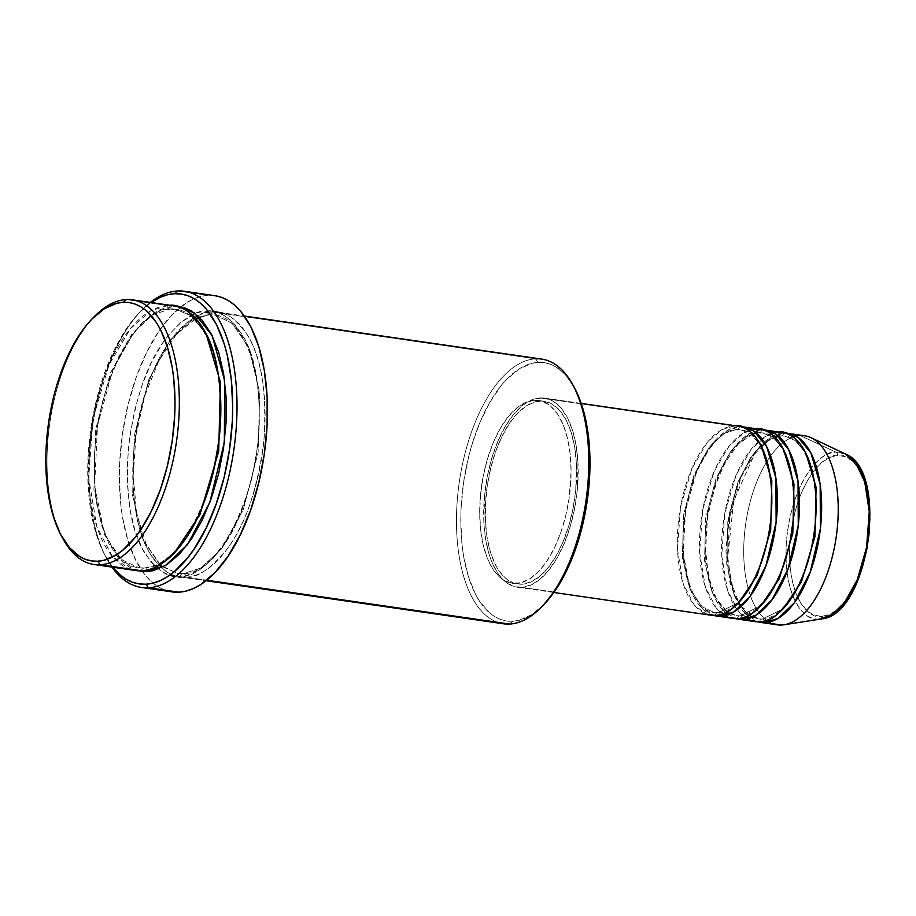 <?xml version="1.0" encoding="UTF-8"?>
<svg xmlns="http://www.w3.org/2000/svg" width="916" height="916" viewBox="0 0 916 916"><rect width="100%" height="100%" fill="white"/><g stroke="black" fill="none" stroke-linecap="round" stroke-linejoin="round"><path stroke-width="0.69" stroke-dasharray="4.58 3.44" d="M866.834 489.419L863.135 477.499L858.143 467.824L852.075 460.759L845.136 456.58L837.602 455.458C826.404 452.859 796.714 478.484 790.336 538.07C785.035 597.587 809.996 620.235 821.824 616.365A3.183 2.782 -93.1 0 1 819.477 619.124C807.191 623.132 781.291 599.637 786.798 537.852C793.416 476.011 824.228 449.413 835.85 452.115A3.183 2.782 -93.1 0 1 837.602 455.458L829.77 457.428L821.938 462.408L814.393 470.217L807.454 480.545L801.363 493.003L796.359 507.12L792.638 522.338L790.336 538.07L789.558 553.722L790.313 568.699L792.592 582.404L796.29 594.324L801.282 604.01L807.362 611.075L814.29 615.243L821.824 616.365L829.656 614.407L837.487 609.426L848.17 597.358M718.373 612.655A3.183 2.782 86.9 0 0 715.293 615.415A3.183 2.782 -93.1 0 1 718.373 612.655L738.949 602.293L718.373 612.655A3.183 2.782 -93.1 0 1 720.594 614.522A3.183 2.782 86.9 0 0 718.373 612.655L714.125 612.472L718.373 612.655M738.273 426.158A95.516 45.72 -81.8 0 0 733.876 425.963L540.211 397.922A95.516 45.72 98.2 0 1 544.619 398.116A95.516 45.72 98.2 0 1 576.782 494.663A95.516 45.72 98.2 0 1 521.639 587.374L530.856 585.061L540.085 579.187L548.959 570.004L557.134 557.833L564.313 543.165L570.199 526.551L574.572 508.643L577.286 490.117L577.985 462.729L576.187 445.76L572.649 430.6L567.508 417.822L560.97 407.918L553.275 401.265L544.711 398.128L535.631 398.632L526.356 402.742L521.765 406.109L512.891 415.303L504.716 427.463L497.548 442.13L491.652 458.744L487.278 476.663L484.575 495.19L483.866 522.578L485.663 539.535L489.201 554.707L491.583 561.428L497.445 572.821L504.601 581.133L512.777 586.045L554.146 592.08L521.639 587.374A95.516 45.72 98.2 0 1 517.242 587.179A95.516 45.72 98.2 0 1 485.068 490.644A95.516 45.72 98.2 0 1 540.211 397.922L733.876 425.963A3.183 2.782 86.9 0 0 736.327 429.524L740.586 429.707L750.948 434.092L761.505 446.516L750.948 434.092L740.586 429.707L736.327 429.524A3.183 2.782 86.9 0 0 739.407 426.764L741.01 426.741A95.516 45.72 98.2 0 0 739.407 426.764L748.074 428.024L739.407 426.764A3.183 2.782 -93.1 0 1 736.327 429.524L724.087 433.474L709.156 447.294L693.973 474.992L683.554 515.158L682.409 557.397L690.069 589.366L701.988 606.701L714.125 612.472L701.988 606.701L690.069 589.366L682.409 557.397L683.554 515.158L693.973 474.992L709.156 447.294L724.087 433.474L736.327 429.524A3.183 2.782 -93.1 0 1 733.876 425.963A95.516 45.72 -81.8 0 0 678.733 518.685A95.516 45.72 -81.8 0 0 710.896 615.22M740.506 615.861A3.183 2.782 86.9 0 0 737.426 618.621A3.183 2.782 -93.1 0 1 740.506 615.861L761.082 605.499L740.506 615.861A3.183 2.782 -93.1 0 1 742.727 617.727A3.183 2.782 86.9 0 0 740.506 615.861L736.246 615.678L740.506 615.861M760.406 429.364A95.516 45.72 -81.8 0 0 756.009 429.169A3.183 2.782 86.9 0 0 758.459 432.73L762.719 432.913L773.081 437.298L783.638 449.722L773.081 437.298L762.719 432.913L758.459 432.73A3.183 2.782 86.9 0 0 761.54 429.97L763.143 429.947A95.516 45.72 98.2 0 0 761.54 429.97L770.207 431.23L761.54 429.97A3.183 2.782 -93.1 0 1 758.459 432.73L746.219 436.68L731.289 450.5L716.106 478.198L705.686 518.364L704.541 560.603L712.201 592.572L724.121 609.907L736.246 615.678L724.121 609.907L712.201 592.572L704.541 560.603L705.686 518.364L716.106 478.198L731.289 450.5L746.219 436.68L758.459 432.73A3.183 2.782 -93.1 0 1 756.009 429.169A95.516 45.72 -81.8 0 0 700.866 521.891A95.516 45.72 -81.8 0 0 733.029 618.426M762.639 619.067A3.183 2.782 86.9 0 0 759.559 621.827A3.183 2.782 -93.1 0 1 762.639 619.067L783.214 608.705L762.639 619.067A3.183 2.782 -93.1 0 1 764.86 620.933A3.183 2.782 86.9 0 0 762.639 619.067L758.379 618.884L762.639 619.067M782.539 432.57A95.516 45.72 -81.8 0 0 778.142 432.375A3.183 2.782 86.9 0 0 780.592 435.936L784.852 436.119L795.214 440.504L805.771 452.928L795.214 440.504L784.852 436.119L780.592 435.936A3.183 2.782 86.9 0 0 783.672 433.176L785.275 433.142A95.516 45.72 98.2 0 0 783.672 433.176L792.34 434.436L783.672 433.176A3.183 2.782 -93.1 0 1 780.592 435.936L778.497 436.153M94.703 316.215A133.725 64.017 -81.8 0 0 62.574 538.104M497.48 622.308A133.725 64.017 98.2 0 1 459.271 482.274A133.725 64.017 98.2 0 1 535.631 358.832L538.081 362.392A130.541 62.483 -81.8 0 0 462.042 495.316A130.541 62.483 -81.8 0 0 512.697 621.3L509.628 624.059L512.697 621.3L506.548 621.025L500.583 619.491L494.858 616.731L489.419 612.781L479.64 601.411L475.393 594.118L468.374 576.656L463.542 555.932L462.007 544.596L460.782 520.506L461.103 507.991L463.588 482.618L468.454 457.588L471.717 445.508L479.766 422.814L489.568 402.765L500.754 386.14L506.72 379.316L519.154 368.976L531.818 363.354L538.081 362.392L544.23 362.679L550.207 364.202L555.932 366.961L561.359 370.923L566.454 376.041L574.767 388.384M150.316 302.417A149.64 71.631 -81.8 0 0 142.301 309.619A149.64 71.631 -81.8 0 0 106.348 557.924A149.64 71.631 -81.8 0 0 111.992 567.107A149.64 71.631 98.2 0 1 92.081 429.112A149.64 71.631 98.2 0 1 150.316 302.417M112.748 567.222A146.457 70.108 98.2 0 1 104.779 555.004A146.457 70.108 98.2 0 1 139.976 311.99A146.457 70.108 98.2 0 1 151.071 302.532L139.266 312.711L132.557 320.371L126.122 329.165L114.294 349.843L104.241 373.934L99.993 386.987L93.272 414.456L90.867 428.608L88.073 457.084L87.718 471.122L89.092 498.144L90.81 510.865L96.226 534.12L99.878 544.425L104.103 553.711L112.748 567.222M144.751 568.023A3.183 2.782 86.9 0 0 141.671 570.783A3.183 2.782 -93.1 0 1 144.751 568.023L158.216 564.474L174.315 552.909L158.216 564.474L144.751 568.023A3.183 2.782 -93.1 0 1 147.201 571.584A3.183 2.782 86.9 0 0 144.751 568.023L138.74 567.76L144.751 568.023M173.834 305.83A133.725 64.017 -81.8 0 0 167.674 305.555L126.179 299.543L167.674 305.555A3.183 2.782 86.9 0 0 170.136 309.116L176.147 309.379L190.986 315.699L206.054 333.722L190.986 315.699L176.147 309.379L170.136 309.116A3.183 2.782 86.9 0 0 173.216 306.356L176.582 306.356L173.216 306.356A3.183 2.782 -93.1 0 1 170.136 309.116L152.823 314.703L131.721 334.237L110.252 373.396L95.516 430.188L93.913 489.9L104.733 535.093L121.588 559.607L138.74 567.76L121.588 559.607L104.733 535.093L93.913 489.9L95.516 430.188L110.252 373.396L131.721 334.237L152.823 314.703L170.136 309.116A3.183 2.782 -93.1 0 1 167.674 305.555A133.725 64.017 -81.8 0 0 90.478 435.352A133.725 64.017 -81.8 0 0 135.511 570.508M541.791 359.106A133.725 64.017 -81.8 0 0 535.631 358.832L211.94 311.967A133.725 64.017 98.2 0 1 218.1 312.241A133.725 64.017 98.2 0 1 263.132 447.397A133.725 64.017 98.2 0 1 185.937 577.195L206.73 580.206L185.937 577.195A3.183 2.782 86.9 0 0 183.475 573.634L200.787 568.046L221.89 548.512L243.37 509.342L258.094 452.561L259.709 392.85L248.889 347.645L232.023 323.142L214.882 314.99L208.871 314.726A3.183 2.782 86.9 0 0 211.94 311.967C223.401 309.574 235.504 317.703 248.282 336.355C261.77 358.522 266.957 393.411 263.842 441.031C257.602 488.812 245.488 524.65 227.477 548.535C210.886 568.79 197.043 578.34 185.937 577.195A133.725 64.017 98.2 0 1 179.776 576.92A133.725 64.017 98.2 0 1 134.744 441.764A133.725 64.017 98.2 0 1 211.94 311.967L535.631 358.832A133.725 64.017 -81.8 0 0 458.424 488.64A133.725 64.017 -81.8 0 0 503.468 623.796M183.475 573.634A3.183 2.782 86.9 0 0 180.406 576.393C191.513 577.538 205.356 567.989 221.947 547.734C239.946 523.849 252.072 488.01 258.301 440.23C261.426 392.609 256.24 357.721 242.751 335.554C229.973 316.913 217.859 308.772 206.409 311.165A3.183 2.782 86.9 0 0 208.871 314.726L214.882 314.99L232.023 323.142L248.889 347.645L259.709 392.85L258.094 452.561L243.37 509.342L221.89 548.512L200.787 568.046L183.475 573.634L177.464 573.37L160.323 565.206L143.457 540.703L132.637 495.51L134.251 435.787L148.976 379.006L170.456 339.836L191.559 320.314L208.871 314.726A3.183 2.782 -93.1 0 1 206.409 311.165L199.986 312.15L193.505 314.406L180.589 322.615L168.166 335.485L162.292 343.523L151.495 362.392L142.301 384.399L135.076 408.685L130.095 434.321L127.553 460.313L127.53 485.675L130.049 509.422L134.996 530.65L142.186 548.547L151.346 562.413L162.121 571.71L167.994 574.538L174.109 576.095L180.406 576.393L186.83 575.408L199.803 569.649L212.535 559.058L224.523 544.035L235.32 525.154L244.515 503.159L251.74 478.873L256.72 453.237L259.262 427.245L259.285 401.884L256.766 378.125L251.82 356.897L244.629 339.012L235.469 325.146L230.26 319.902L224.683 315.848L218.821 313.02L212.707 311.451L206.409 311.165C195.303 310.009 181.46 319.57 164.869 339.825C146.858 363.709 134.744 399.548 128.515 447.329C125.389 494.949 130.576 529.837 144.064 552.005C156.842 570.645 168.956 578.775 180.406 576.393A3.183 2.782 -93.1 0 1 185.937 577.195C174.487 579.576 162.372 571.447 149.594 552.806C136.106 530.639 130.919 495.751 134.045 448.13C140.274 400.349 152.399 364.511 170.399 340.626C186.99 320.371 200.833 310.81 211.94 311.967A3.183 2.782 -93.1 0 1 208.871 314.726L191.559 320.314L170.456 339.836L148.976 379.006L134.251 435.787L132.637 495.51L143.457 540.703L160.323 565.206L177.464 573.37L183.475 573.634M713.69 615.449A95.516 45.72 98.2 0 1 684.63 516.59A95.516 45.72 98.2 0 1 739.407 426.764L727.144 430.623L712.224 443.974L696.824 470.767L685.603 510.246L683.164 553.241L689.737 587.545L701.312 607.594L713.69 615.449M534.371 400.281L539.902 401.082A92.333 44.197 -81.8 0 0 486.602 490.713A92.333 44.197 -81.8 0 0 517.689 584.03A92.333 44.197 -81.8 0 0 521.948 584.213L516.418 583.412A92.333 44.197 98.2 0 1 512.159 583.229A92.333 44.197 98.2 0 1 481.06 489.911A92.333 44.197 98.2 0 1 534.371 400.281L525.452 402.525L516.544 408.192L507.968 417.078L500.056 428.837L493.129 443.012L487.426 459.076L483.201 476.389L480.579 494.308L479.698 512.124L480.556 529.162L483.144 544.757L487.358 558.336L493.037 569.351L499.953 577.389L503.789 580.183L512.067 583.217L520.849 582.736L529.814 578.763L538.597 571.447L546.875 561.073L554.34 548.043L560.684 532.849L565.664 516.086L569.111 498.384L571.092 471.58L570.233 454.542L567.634 438.936L563.432 425.368L557.752 414.353L550.837 406.315L542.936 401.563L534.371 400.281A92.333 44.197 98.2 0 1 538.619 400.464A92.333 44.197 98.2 0 1 569.718 493.793A92.333 44.197 98.2 0 1 516.418 583.412L521.948 584.213A92.333 44.197 -81.8 0 0 575.248 494.594A92.333 44.197 -81.8 0 0 544.161 401.265A92.333 44.197 -81.8 0 0 539.902 401.082L534.371 400.281M177.521 290.967L207.955 295.376A149.64 71.631 -81.8 0 0 180.715 306.849A149.64 71.631 -81.8 0 0 122.515 433.508A149.64 71.631 -81.8 0 0 142.404 571.481A149.64 71.631 -81.8 0 0 171.968 591.873L164.972 590.099L158.399 586.938L152.171 582.404L146.342 576.53L136.083 561.016L128.034 541.001L122.504 517.242L120.74 504.247L119.343 476.629L119.71 462.282L122.561 433.188L128.137 404.506L136.221 377.335L146.503 352.706L158.583 331.581L172.002 314.772L186.246 302.921L193.505 299.005L200.764 296.486L207.955 295.376L177.521 290.967M61.796 536.616A133.725 64.017 98.2 0 1 93.535 317.417M773.024 623.773A95.516 45.72 98.2 0 1 745.727 523.757A95.516 45.72 98.2 0 1 800.275 435.581L835.85 452.115A84.203 40.304 -81.8 0 0 786.798 537.852A84.203 40.304 -81.8 0 0 819.477 619.124L781.692 625.033L819.477 619.124A84.203 40.304 -81.8 0 0 821.549 618.907M757.956 621.861A95.516 45.72 98.2 0 1 728.896 523.002A95.516 45.72 98.2 0 1 783.672 433.176L771.409 437.035L756.49 450.386L741.09 477.179L729.869 516.658L727.43 559.653L734.002 593.957L745.578 614.006L757.956 621.861M804.672 435.776A95.516 45.72 -81.8 0 0 800.275 435.581A95.516 45.72 -81.8 0 0 745.12 528.292A95.516 45.72 -81.8 0 0 777.295 624.838M735.823 618.655A95.516 45.72 98.2 0 1 706.763 519.796A95.516 45.72 98.2 0 1 761.54 429.97L749.277 433.829L734.357 447.18L718.957 473.973L707.736 513.452L705.297 556.447L711.869 590.751L723.445 610.8L735.823 618.655M752.299 617.052L758.379 618.884L746.254 613.113L734.334 595.778L726.674 563.809L727.819 521.57L738.239 481.404L753.421 453.706L768.352 439.886L780.592 435.936A3.183 2.782 -93.1 0 1 778.142 432.375A95.516 45.72 -81.8 0 0 722.999 525.097A95.516 45.72 -81.8 0 0 755.162 621.632M819.477 619.124A3.183 2.782 86.9 0 0 821.824 616.365C833.022 618.976 862.712 593.339 869.089 533.753C874.391 474.236 849.441 451.588 837.602 455.458A3.183 2.782 86.9 0 0 835.85 452.115L845.434 454.015A84.203 40.304 -81.8 0 0 835.85 452.115L800.275 435.581M869.868 518.101L869.112 503.136M138.293 570.783L128.927 566.901L118.153 557.604L108.993 543.738L101.791 525.841L96.844 504.613L94.337 480.866L94.348 455.504L96.901 429.512L101.882 403.876L109.107 379.59L118.29 357.584L129.087 338.714L141.087 323.692L153.808 313.1L160.3 309.597L166.792 307.341L173.216 306.356L155.892 311.841L134.789 330.894L113.103 369.137L97.554 425.23L94.634 485.732L104.367 533.307L120.889 560.546L138.293 570.783M214.848 295.685A149.64 71.631 -81.8 0 0 207.955 295.376L215.008 295.708M544.058 604.388L531.635 614.728L518.971 620.338L512.697 621.3A130.541 62.483 -81.8 0 0 543.428 605.029M521.948 584.213L513.384 582.931L505.483 578.191L498.567 570.153L495.556 564.989L490.587 552.634L487.175 537.978L485.434 521.582L485.457 504.063L487.209 486.121L490.655 468.42L495.636 451.645L501.979 436.463L509.445 423.421L517.723 413.047L526.505 405.742L535.471 401.769L544.253 401.288L552.52 404.311L559.962 410.734L566.294 420.307L571.263 432.661L574.675 447.317L576.416 463.725L575.74 490.197L573.118 508.105L568.893 525.429L563.191 541.482L556.264 555.657L548.352 567.416L539.776 576.301L530.868 581.981L521.948 584.213M167.674 305.555L150.819 310.776L130.324 328.775L109.027 364.9L93.043 418.555L88.703 478.06L96.844 526.883L112.382 556.527L129.534 569.019M574.79 388.43A130.541 62.483 -81.8 0 0 538.081 362.392L535.631 358.832M774.764 437.012L763.417 443.31L750.513 457.714L737.907 482.24L728.758 515.605L725.964 551.787L729.96 582.839L738.605 603.987L748.967 615.163M778.142 432.375L766.097 436.108L751.452 448.966L736.235 474.763L724.819 513.086L721.728 555.588L727.544 590.465L738.639 611.648L750.891 620.567M756.009 429.169L743.964 432.902L729.319 445.76L714.114 471.557L702.687 509.88L699.595 552.382L705.412 587.259L716.507 608.442L728.758 617.361M733.876 425.963L721.831 429.696L707.198 442.554L691.981 468.362L680.554 506.674L677.462 549.176L683.279 584.053L694.374 605.236L706.625 614.155M717.892 612.632C738.227 613.159 764.047 572.637 769.68 525.589C777.237 476.572 761.299 430.669 740.586 429.707L736.808 429.547C716.472 429.031 690.664 469.542 685.031 516.601C677.462 565.619 693.401 611.51 714.125 612.472L717.892 612.632M730.304 613.789L736.246 615.678L740.025 615.838C760.36 616.365 786.18 575.843 791.813 528.795C799.37 479.778 783.432 433.875 762.719 432.913L756.479 433.039M741.136 606.415L758.379 618.884L762.158 619.044C782.493 619.56 808.301 579.049 813.946 532.001C821.503 482.972 805.565 437.081 784.852 436.119L781.073 435.959L767.963 440.802L754.589 454.05L733.762 500.365L727.739 557.123L731.266 582.553L738.743 602.522M142.301 309.619L139.976 311.99M106.348 557.924L104.779 555.004M144.27 568C180.807 569.557 223.321 483.19 220.424 405.467C220.195 352.065 200.043 311.555 176.147 309.379L170.616 309.139C134.079 307.581 91.566 393.949 94.463 471.671C94.692 525.074 114.843 565.584 138.74 567.76L144.27 568M162.991 566.947L177.464 573.37L182.994 573.611C219.531 575.168 262.056 488.8 259.148 411.066C258.93 357.675 238.778 317.165 214.882 314.99L209.352 314.749L199.173 317.039M517.242 587.179L553.859 592.48M512.159 583.229L517.689 584.03M179.776 576.92L206.066 580.733M218.1 312.241L244.389 316.043M538.619 400.464L544.161 401.265M544.619 398.116L581.236 403.418M160.208 564.577L146.091 544.035L136.69 513.464L133.186 476.022L135.969 435.466L144.797 395.769L158.789 360.87L176.479 334.225L195.841 318.528M752.826 434.012L738.479 443.791L724.945 462.637L714.148 488.411L707.381 518.193L705.423 548.673L708.469 576.462L716.094 598.366L727.086 611.831"/><path stroke-width="1.37" d="M553.859 592.48L710.896 615.22A95.516 45.72 -81.8 0 0 715.293 615.415C728.483 618.483 763.429 588.301 770.94 518.158C777.18 448.073 747.8 421.417 733.876 425.963M761.505 446.516L771.845 480.82L770.677 530.169L757.166 575.466L738.949 602.293L757.166 575.466L770.677 530.169L771.845 480.82L761.505 446.516M716.427 616.021L733.029 618.426A95.516 45.72 -81.8 0 0 737.426 618.621L720.835 616.216A95.516 45.72 98.2 0 0 775.978 523.505A95.516 45.72 98.2 0 0 743.803 426.959A95.516 45.72 98.2 0 0 741.01 426.741L753.628 430.852L766.635 446.527L775.898 478.049L776.127 522.2L765.913 565.859L749.918 596.545L733.922 611.877L720.835 616.216A3.183 2.782 86.9 0 0 720.594 614.522A3.183 2.782 -93.1 0 1 720.835 616.216A95.516 45.72 98.2 0 1 716.427 616.021A95.516 45.72 98.2 0 1 713.69 615.449L737.426 618.621C750.616 621.689 785.562 591.507 793.073 521.353C799.313 451.279 769.932 424.623 756.009 429.169L748.074 428.024L756.009 429.169M783.638 449.722L793.977 484.026L792.809 533.375L779.298 578.672L761.082 605.499L779.298 578.672L792.809 533.375L793.977 484.026L783.638 449.722M738.559 619.227L755.162 621.632A95.516 45.72 -81.8 0 0 759.559 621.827L742.968 619.422A95.516 45.72 98.2 0 0 798.111 526.711A95.516 45.72 98.2 0 0 765.936 430.165A95.516 45.72 98.2 0 0 763.143 429.947L775.76 434.058L788.768 449.733L798.031 481.255L798.26 525.406L788.046 569.065L772.051 599.751L756.055 615.083L742.968 619.422A3.183 2.782 86.9 0 0 742.727 617.727A3.183 2.782 -93.1 0 1 742.968 619.422A95.516 45.72 98.2 0 1 738.559 619.227A95.516 45.72 98.2 0 1 735.823 618.655L759.559 621.827C772.749 624.884 807.694 594.713 815.206 524.559C821.446 454.485 792.065 427.829 778.142 432.375L770.207 431.23L778.142 432.375M805.771 452.928L816.11 487.232L814.942 536.581L801.431 581.866L783.214 608.705L801.431 581.866L814.942 536.581L816.11 487.232L805.771 452.928M760.692 622.433L777.295 624.838A95.516 45.72 -81.8 0 0 781.692 625.033L765.089 622.628A95.516 45.72 98.2 0 0 820.244 529.906A95.516 45.72 98.2 0 0 788.069 433.371A95.516 45.72 98.2 0 0 785.275 433.142L797.893 437.264L810.9 452.939L820.163 484.461L820.393 528.601L810.179 572.271L794.183 602.957L778.188 618.277L765.089 622.628A3.183 2.782 86.9 0 0 764.86 620.933A3.183 2.782 -93.1 0 1 765.089 622.628A95.516 45.72 98.2 0 1 760.692 622.433A95.516 45.72 98.2 0 1 757.956 621.861L781.692 625.033A95.516 45.72 98.2 0 1 773.024 623.773M61.006 535.184L62.574 538.104A133.725 64.017 -81.8 0 0 100.176 564.771L97.714 561.21A130.541 62.483 98.2 0 1 61.006 535.184A130.541 62.483 98.2 0 1 92.379 318.573A130.541 62.483 98.2 0 1 123.099 302.303L126.179 299.543A133.725 64.017 -81.8 0 0 94.703 316.215L92.379 318.573M206.066 580.733L503.468 623.796A133.725 64.017 -81.8 0 0 509.628 624.059A133.725 64.017 98.2 0 1 497.48 622.308M148.426 587.774L145.965 584.213A146.457 70.108 98.2 0 1 112.748 567.222L119.847 574.653L125.95 579.084L132.373 582.187L139.072 583.893L145.965 584.213L153.006 583.137L160.105 580.664L167.216 576.828L174.246 571.664L187.86 557.569L194.295 548.776L206.123 528.108L216.176 504.006L224.088 477.408L229.55 449.332L232.343 420.856L232.698 406.819L231.324 379.796L227.214 355.042L224.191 343.821L216.313 324.23L206.272 309.047L200.57 303.299L194.467 298.856L188.043 295.765L181.345 294.047L174.452 293.727L177.521 290.967A149.64 71.631 -81.8 0 0 150.316 302.417A149.64 71.631 98.2 0 1 177.521 290.967A149.64 71.631 98.2 0 1 184.414 291.277A149.64 71.631 98.2 0 1 234.817 442.52A149.64 71.631 98.2 0 1 148.426 587.774A149.64 71.631 98.2 0 1 141.533 587.465A149.64 71.631 98.2 0 1 111.992 567.107A149.64 71.631 -81.8 0 0 148.426 587.774L178.86 592.183L148.426 587.774A149.64 71.631 -81.8 0 0 235.595 435.398A149.64 71.631 -81.8 0 0 177.521 290.967L174.452 293.727L167.41 294.803L160.311 297.276L151.071 302.532A146.457 70.108 98.2 0 1 174.452 293.727A146.457 70.108 98.2 0 1 231.29 435.077A146.457 70.108 98.2 0 1 145.965 584.213L148.426 587.774M93.535 317.417A133.725 64.017 98.2 0 1 126.179 299.543A133.725 64.017 98.2 0 1 132.339 299.818A133.725 64.017 98.2 0 1 177.372 434.974A133.725 64.017 98.2 0 1 100.176 564.771L141.671 570.783L100.176 564.771A133.725 64.017 98.2 0 1 94.016 564.508L135.511 570.508A133.725 64.017 -81.8 0 0 141.671 570.783C152.777 571.939 166.62 562.378 183.211 542.123C201.222 518.238 213.336 482.4 219.577 434.619C222.691 386.999 217.504 352.11 204.016 329.943C191.249 311.303 179.135 303.173 167.674 305.555M206.054 333.722L220.401 382.132L218.706 451.336L199.837 514.918L174.315 552.909L199.837 514.918L218.706 451.336L220.401 382.132L206.054 333.722M176.582 306.356L194.226 312.848L212.191 335.714L224.626 380.518L224.363 442.176L209.81 502.449L187.528 544.585L165.361 565.607L147.201 571.584L140.904 571.298L138.293 570.783L147.201 571.584L153.625 570.599L166.609 564.84L179.33 554.249L191.329 539.226L202.127 520.357L211.31 498.35L218.535 474.064L223.515 448.428L226.069 422.436L226.08 397.075L223.573 373.327L218.626 352.099L211.424 334.203L202.264 320.337L191.49 311.039L185.627 308.211L176.582 306.356M706.625 614.155L715.293 615.415A95.516 45.72 -81.8 0 0 770.436 522.704A95.516 45.72 -81.8 0 0 738.273 426.158L581.236 403.418M535.631 358.832A133.725 64.017 98.2 0 1 573.233 385.51A133.725 64.017 98.2 0 1 541.104 607.388A133.725 64.017 98.2 0 1 509.628 624.059L206.73 580.206L509.628 624.059A133.725 64.017 -81.8 0 0 586.824 494.262A133.725 64.017 -81.8 0 0 541.791 359.106L244.389 316.043M141.533 587.465L171.968 591.873A149.64 71.631 -81.8 0 0 178.86 592.183A149.64 71.631 -81.8 0 0 265.251 446.928A149.64 71.631 -81.8 0 0 214.848 295.685L184.414 291.277M94.016 564.508A133.725 64.017 98.2 0 1 61.796 536.616M792.34 434.436L800.275 435.581L792.34 434.436M750.891 620.567L759.559 621.827A95.516 45.72 -81.8 0 0 814.702 529.105A95.516 45.72 -81.8 0 0 782.539 432.57L765.936 430.165M800.275 435.581A95.516 45.72 98.2 0 1 811.129 437.745A95.516 45.72 98.2 0 1 836.228 536.856A95.516 45.72 98.2 0 1 784.05 624.781A95.516 45.72 98.2 0 1 781.692 625.033A95.516 45.72 -81.8 0 0 836.835 532.31A95.516 45.72 -81.8 0 0 804.672 435.776L788.069 433.371M784.05 624.781L821.549 618.907A84.203 40.304 -81.8 0 0 867.555 541.39A84.203 40.304 -81.8 0 0 845.434 454.015L855.716 462.866L864.738 481.862L869.25 511.678L866.593 547.333L857.239 579.794L844.586 602.476L832.106 614.613L819.477 619.124M848.17 597.358L858.063 578.82L863.067 564.714L866.788 549.497L869.089 533.753L869.868 518.101M869.112 503.136L866.834 489.419M97.714 561.21L103.989 560.249L116.653 554.638L122.927 550.035L135.053 537.474L140.789 529.631L151.335 511.208L160.3 489.728L167.353 466.015L172.208 440.997L174.704 415.624L175.025 403.097L173.8 379.018L172.265 367.671L167.433 346.958L160.415 329.485L156.155 322.192L146.377 310.833L140.95 306.871L135.225 304.112L129.248 302.589L123.099 302.303L116.836 303.265L104.172 308.887L91.737 319.226L85.772 326.05L74.585 342.676L64.784 362.725L56.735 385.43L53.472 397.498L48.605 422.528L46.121 447.901L45.8 460.416L47.025 484.507L50.689 506.571L53.391 516.567L60.41 534.028L69.353 547.562L79.875 556.653L85.6 559.401L91.566 560.935L97.714 561.21L100.176 564.771A133.725 64.017 -81.8 0 0 178.07 428.608A133.725 64.017 -81.8 0 0 126.179 299.543L123.099 302.303A130.541 62.483 98.2 0 1 173.765 428.287A130.541 62.483 98.2 0 1 97.714 561.21M129.534 569.019L141.671 570.783A133.725 64.017 -81.8 0 0 218.878 440.985A133.725 64.017 -81.8 0 0 173.834 305.83L132.339 299.818M215.008 295.708L221.844 297.448L228.416 300.608L234.645 305.154L240.473 311.028L250.721 326.543L258.781 346.557L264.312 370.316L267.129 396.891L267.106 425.276L264.255 454.37L258.678 483.053L250.595 510.223L240.313 534.852L228.233 555.966L214.813 572.786L200.57 584.637L193.299 588.553L186.04 591.072L178.86 592.183L171.807 591.851M574.767 388.384L582.416 407.036L587.248 427.761L588.782 439.108L590.007 463.187L589.686 475.713L587.19 501.086L582.336 526.105L575.282 549.818L571.011 560.89L566.317 571.298L555.772 589.721L543.406 605.064M728.758 617.361L737.426 618.621A95.516 45.72 -81.8 0 0 792.569 525.91A95.516 45.72 -81.8 0 0 760.406 429.364L743.803 426.959M541.104 607.388L543.428 605.029A130.541 62.483 -81.8 0 0 574.79 388.43L573.233 385.51M778.497 436.153L774.764 437.012M748.967 615.163L752.299 617.052M811.129 437.745L845.434 454.015C889.768 470.778 868.815 615.403 821.549 618.907M162.991 566.947L160.208 564.577M195.841 318.528L199.173 317.039M738.743 602.522L741.136 606.415M756.479 433.039L752.826 434.012M727.086 611.831L730.304 613.789"/></g></svg>
